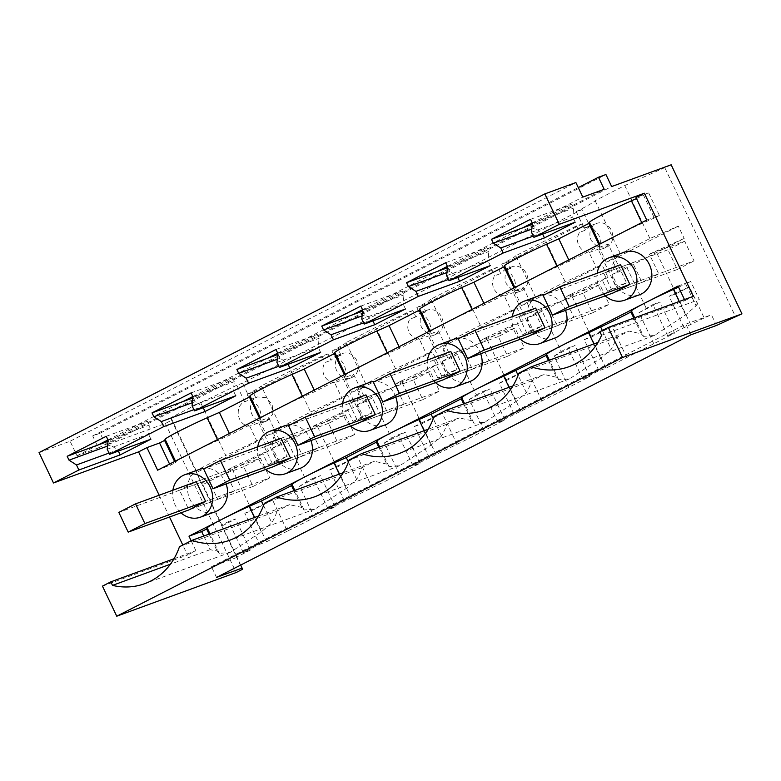 <?xml version="1.0" encoding="UTF-8"?>
<svg xmlns="http://www.w3.org/2000/svg" width="781" height="781" viewBox="0 0 781 781"><rect width="100%" height="100%" fill="white"/><g stroke="black" fill="none" stroke-linecap="round" stroke-linejoin="round"><path stroke-width="0.59" stroke-dasharray="3.9 2.93" d="M253.132 392.189L247.138 394.385L250.184 400.799C257.759 401.619 263.627 414.076 259.761 420.969L268.742 417.689A12.906 11.237 69.9 0 1 264.466 421.808A12.906 11.237 69.9 0 1 263.373 422.287A12.906 11.237 69.9 0 1 258.716 422.814L249.735 426.094C237.063 425.957 234.095 406.149 244.648 401.717L250.428 399.608L242.588 383.11L582.011 209.523L589.84 226.021L585.574 230.141L582.528 223.727L507.699 261.996L510.745 268.41L504.985 269.416L500.719 273.535L497.673 267.122L422.843 305.4L425.889 311.814L420.139 312.81L415.863 316.94L412.817 310.526L337.988 348.795L341.033 355.209L335.283 356.204L331.007 360.334L327.961 353.92L253.132 392.189L256.178 398.603A12.906 11.237 69.9 0 0 251.521 399.13L257.496 396.943L265.97 397.617L272.227 404.568L272.833 413.989L267.453 420.715A12.906 11.237 69.9 0 1 266.36 421.193A12.906 11.237 69.9 0 1 251.619 413.569A12.906 11.237 69.9 0 1 256.393 397.422L257.496 396.943M242.588 383.11L236.819 385.218L244.648 401.717M250.428 399.608A12.906 11.237 69.9 0 1 251.521 399.13M250.184 400.799L256.178 398.603M258.716 422.814L277.109 461.542L287.135 456.416L278.143 459.697L272.618 448.05L278.612 445.863L272.764 433.533L347.594 395.264L341.6 397.461L334.59 382.7L343.572 379.41L361.964 418.147L371.99 413.022L362.999 416.302L357.473 404.656L363.468 402.469L357.62 390.139L432.449 351.87L438.307 364.19L432.303 366.387L437.838 378.033L443.071 375.388L447.855 372.908L442.329 361.261L448.323 359.065L442.476 346.744L517.305 308.475L523.163 320.796L517.159 322.992L522.694 334.639L527.927 331.993L532.71 329.514L527.185 317.867L533.179 315.67L527.331 303.34L602.161 265.071L608.008 277.401L602.014 279.598L607.55 291.235L617.566 286.11L612.04 274.463L618.035 272.276L684.185 238.439L649.372 254.147L658.725 273.848L629.867 284.401L694.055 260.932L684.703 241.222L649.372 254.147M268.742 417.689L287.135 456.416M277.109 461.542L268.127 464.822L262.592 453.175L268.596 450.988L262.738 438.658L256.744 440.855A43.033 2.255 -25.4 0 1 225.758 455.469L200.6 402.479A43.033 2.255 -25.4 0 0 236.819 385.218M249.735 426.094L256.744 440.855M671.162 164.791L624.761 185.556L595.142 200.697A43.033 2.255 154.6 0 1 576.241 211.631L582.011 209.523M39.05 452.57L70.095 441.216L77.007 455.782L98.406 447.952L92.695 435.925L100.144 433.191L105.855 445.229L165.377 423.468L171.615 420.276L170.98 417.62L200.6 402.479M105.855 445.229L611.65 186.561M259.761 420.969L266.77 435.73L272.764 433.533M266.77 435.73A43.033 2.255 -25.4 0 0 280.887 427.275L261.254 385.931A43.033 2.255 -25.4 0 1 247.138 394.385M268.127 464.822L278.143 459.697M240.675 565.083L236.916 556.931L250.31 550.078L243.35 552.626L259.556 544.337L244.804 513.283L272.608 500.074L287.359 531.129L302.53 523.612L335.166 506.674L328.205 509.222L387.386 480.217L420.022 463.279L413.061 465.827L472.241 436.823L504.877 419.885L497.917 422.433L557.097 393.429L589.733 376.491L582.772 379.039L598.968 370.75L605.939 368.202L674.589 333.096L659.838 302.032L638.995 312.693L653.746 343.747M272.618 448.05C281.14 443.559 285.856 440.738 286.744 439.605L306.699 481.623L299.582 486.28L314.323 517.334M251.57 509.817L231.615 467.799L262.592 453.175M208.4 479.671L217.753 499.371L188.895 509.925L179.542 490.224L208.4 479.671L201.996 482.941L202.445 484.816L268.596 450.988M231.615 467.799L225.104 471.128L196.246 481.682L179.542 490.224M262.738 438.658L196.587 472.495L202.445 484.816M196.587 472.495L196.148 470.611L225.758 455.469M170.98 417.62L196.148 470.611M576.241 211.631L584.071 228.13L585.154 227.652L592.838 228.355L598.705 234.983C600.755 239.464 600.911 243.594 599.173 247.382L606.183 262.143C614.706 257.642 619.411 254.831 620.309 253.688L649.919 238.547L678.328 226.119L684.185 238.439M589.84 226.021L584.071 228.13M171.615 420.276L242.403 569.349M236.916 556.931L201.996 482.941M165.377 423.468L236.165 572.541M102.457 586.121L187.547 555.008L182.803 545.031M169.506 517.012L159.168 495.242M100.144 433.191L605.929 174.524M664.924 167.983L735.712 317.057M716.48 325.472L711.413 314.792L704.189 317.955L689.447 286.9L675.731 292.895L655.776 250.877M624.761 185.556L649.919 238.547M595.142 200.697L620.309 253.688M336.757 370.799A12.906 11.237 69.9 0 1 341.248 354.027A12.906 11.237 69.9 0 1 342.342 353.549A12.906 11.237 69.9 0 1 357.083 361.173A12.906 11.237 69.9 0 1 352.309 377.321A12.906 11.237 69.9 0 1 351.216 377.799A12.906 11.237 69.9 0 1 336.757 370.799M334.59 382.7C329.885 382.153 326.38 379.722 324.095 375.427C322.211 370.946 322.514 366.65 325.013 362.521L331.007 360.334M327.961 353.92L321.967 356.116L325.013 362.521M321.967 356.116A43.033 2.255 -25.4 0 1 290.981 370.731L261.254 385.931M595.815 223.835A12.906 11.237 69.9 0 1 596.909 223.356A12.906 11.237 69.9 0 1 611.367 230.356A12.906 11.237 69.9 0 1 606.876 247.128L597.592 247.079L591.324 240.607A12.906 11.237 69.9 0 1 595.815 223.835M582.528 223.727L576.534 225.924A43.033 2.255 -25.4 0 1 545.548 240.538L515.821 255.738L535.454 297.083L565.18 281.882A43.033 2.255 -25.4 0 0 596.167 267.268L589.157 252.507C584.442 251.96 580.947 249.539 578.662 245.234C576.778 240.753 577.081 236.458 579.58 232.338L585.574 230.141M576.534 225.924L579.58 232.338M507.699 261.996L501.695 264.193L504.741 270.607C512.326 271.437 518.193 283.884 514.318 290.776L523.309 287.496A12.906 11.237 69.9 0 1 519.033 291.616A12.906 11.237 69.9 0 1 517.94 292.094A12.906 11.237 69.9 0 1 513.283 292.621L531.676 331.349L541.692 326.224L532.71 329.514M515.821 255.738A43.033 2.255 -25.4 0 1 501.695 264.193M510.745 268.41L504.741 270.607M510.959 267.229A12.906 11.237 69.9 0 1 512.053 266.751A12.906 11.237 69.9 0 1 526.794 274.385A12.906 11.237 69.9 0 1 522.02 290.522L512.736 290.473L506.469 284.001A12.906 11.237 69.9 0 1 510.959 267.229M497.673 267.122L491.679 269.318A43.033 2.255 -25.4 0 1 460.692 283.933L430.966 299.143L450.598 340.487L480.325 325.277A43.033 2.255 -25.4 0 0 511.311 310.662L504.301 295.901C499.586 295.355 496.091 292.934 493.807 288.638C491.923 284.157 492.225 279.852 494.724 275.732L500.719 273.535M491.679 269.318L494.724 275.732M422.843 305.4L416.849 307.587L419.885 314.001C427.471 314.831 433.338 327.278 429.472 334.17L438.453 330.89A12.906 11.237 69.9 0 1 434.177 335.01A12.906 11.237 69.9 0 1 433.084 335.488A12.906 11.237 69.9 0 1 428.427 336.015L446.82 374.743L456.836 369.618L447.855 372.908M430.966 299.143A43.033 2.255 -25.4 0 1 416.849 307.587M425.889 311.814L419.885 314.001M426.104 310.633A12.906 11.237 69.9 0 1 427.197 310.155A12.906 11.237 69.9 0 1 441.939 317.779A12.906 11.237 69.9 0 1 437.165 333.926L427.881 333.877L421.613 327.405A12.906 11.237 69.9 0 1 426.104 310.633M412.817 310.526L406.823 312.712A43.033 2.255 -25.4 0 1 375.837 327.337L346.11 342.537L365.742 383.881L395.469 368.681A43.033 2.255 -25.4 0 0 426.455 354.057L419.446 339.305C414.731 338.749 411.236 336.328 408.951 332.032C407.067 327.551 407.37 323.246 409.869 319.126L415.863 316.94M406.823 312.712L409.869 319.126M337.988 348.795L331.993 350.991L335.039 357.395C342.615 358.225 348.482 370.682 344.616 377.574L353.598 374.284A12.906 11.237 69.9 0 1 349.322 378.414A12.906 11.237 69.9 0 1 348.228 378.892A12.906 11.237 69.9 0 1 343.572 379.41M346.11 342.537A43.033 2.255 -25.4 0 1 331.993 350.991M341.033 355.209L335.039 357.395M280.887 427.275L310.613 412.075L341.6 397.461M278.612 445.863L353.451 407.594L347.594 395.264M361.964 418.147L352.983 421.428L347.447 409.781L353.451 407.594M347.447 409.781L309.959 427.734L281.092 438.287L264.388 446.83L293.256 436.276L286.744 439.605M290.981 370.731L310.613 412.075M704.189 317.955L667.618 335.635L674.589 333.096M237.024 557.4L211.466 566.752L685.855 324.144L711.413 314.792M259.556 544.337L266.516 541.789L287.359 531.129M266.516 541.789L251.765 510.735L272.608 500.074M244.804 513.283L251.765 510.735M243.35 552.626L228.599 521.562L221.95 524.969M217.753 499.371L234.456 490.829L205.598 501.382L269.777 477.913L260.424 458.213L196.246 481.682M225.104 471.128L234.456 490.829M344.401 500.943L329.66 469.879L336.426 466.423L316.471 424.395M328.205 509.222L313.454 478.167L306.699 481.623M293.256 436.276L302.608 455.977L319.312 447.435L290.454 457.988L354.633 434.509L345.28 414.809L281.092 438.287M309.959 427.734L319.312 447.435M299.582 486.28L320.425 475.619L313.454 478.167M335.166 506.674L320.425 475.619M172.884 490.224A22.61 19.671 -110.1 0 0 180.967 512.824M216.532 577.423L211.466 566.752M222.165 525.867L235.569 519.014L228.599 521.562M250.31 550.078L235.569 519.014M173.987 558.747L195.904 550.732L187.547 555.008M684.478 299.572L684.966 300.617L693.333 296.331M195.904 550.732L191.16 540.755M454.366 339.071A22.61 19.671 -110.1 0 0 452.443 339.911A22.61 19.671 -110.1 0 0 444.086 368.173A22.61 19.671 -110.1 0 0 469.889 381.528M480.686 353.754A22.61 19.671 -110.1 0 0 459.833 338.027M284.655 425.86A22.61 19.671 -110.1 0 0 282.732 426.699A22.61 19.671 -110.1 0 0 274.375 454.972A22.61 19.671 -110.1 0 0 300.177 468.327M310.975 440.552A22.61 19.671 -110.1 0 0 290.122 424.815M395.83 397.148A22.61 19.671 -110.1 0 0 374.978 381.421M369.511 382.465A22.61 19.671 -110.1 0 0 367.587 383.305A22.61 19.671 -110.1 0 0 359.231 411.577A22.61 19.671 -110.1 0 0 385.033 424.923M539.222 295.667A22.61 19.671 -110.1 0 0 537.299 296.507A22.61 19.671 -110.1 0 0 528.942 324.779A22.61 19.671 -110.1 0 0 554.744 338.134M565.542 310.36A22.61 19.671 -110.1 0 0 544.689 294.632M624.078 252.273A22.61 19.671 -110.1 0 0 622.154 253.112A22.61 19.671 -110.1 0 0 613.798 281.385A22.61 19.671 -110.1 0 0 639.6 294.74M199.799 469.254A22.61 19.671 -110.1 0 0 197.876 470.094A22.61 19.671 -110.1 0 0 189.519 498.366A22.61 19.671 -110.1 0 0 215.322 511.721M226.119 483.947A22.61 19.671 -110.1 0 0 205.266 468.219M636.525 198.559L648.65 192.858L636.007 197.476M70.095 441.216L575.89 182.549M447.415 266.35L522.499 227.945M362.56 309.745L437.643 271.339M277.704 353.139L352.787 314.743M192.848 396.533L267.932 358.137M107.993 439.937L183.076 401.532M77.007 455.782L98.221 444.926M532.271 222.946L582.802 197.105M107.993 441.363L108.471 441.177L110.316 445.063L117.785 449.856L118.37 451.086M106.265 436.296L147.56 421.193L108.471 441.177M192.848 397.959L193.327 397.783L195.172 401.668L202.64 406.462L203.226 407.692M191.12 392.892L232.416 377.799L193.327 397.783M277.704 354.564L278.182 354.389L280.028 358.274L287.496 363.067L288.082 364.297M275.976 349.498L317.271 334.395L278.182 354.389M362.56 311.17L363.038 310.994L364.883 314.87L372.352 319.673L372.928 320.893M360.832 306.103L402.127 291.001L363.038 310.994M447.406 267.776L447.894 267.6L449.739 271.476L457.207 276.269L457.783 277.499M445.687 262.709L486.983 247.606L447.894 267.6M532.261 224.372L532.749 224.196L534.595 228.081L542.063 232.875L542.639 234.105M530.533 219.315L571.838 204.212L532.749 224.196M98.406 447.952L604.191 189.285M92.695 435.925L578.272 187.586M599.896 331.72L684.966 300.617M690.794 324.808L676.043 293.744L689.447 286.9M676.043 293.744L669.083 296.292L675.731 292.895M683.824 327.356L669.083 296.292M667.618 335.635L652.877 304.58L659.838 302.032M638.995 312.693L652.877 304.58M646.112 308.036L626.157 266.018C625.269 267.151 620.563 269.972 612.04 274.463M658.725 273.848L642.021 282.39L632.669 262.689L626.157 266.018M632.669 262.689L603.811 273.243L620.514 264.7M618.035 272.276L612.187 259.946L678.328 226.119M606.183 262.143L612.187 259.946M690.921 334.815L685.855 324.144M599.173 247.382L608.155 244.102L626.547 282.829L617.566 286.11M608.155 244.102A12.906 11.237 69.9 0 1 603.889 248.221A12.906 11.237 69.9 0 1 602.795 248.7A12.906 11.237 69.9 0 1 598.139 249.227L616.531 287.955L607.55 291.235M589.157 252.507L598.139 249.227M565.18 281.882L545.548 240.538M514.318 290.776L521.327 305.537C529.85 301.036 534.565 298.225 535.454 297.083M521.327 305.537L527.331 303.34M523.309 287.496L541.692 326.224M504.301 295.901L513.283 292.621M480.325 325.277L460.692 283.933M429.472 334.17L436.472 348.931C444.994 344.441 449.71 341.619 450.598 340.487M436.472 348.931L442.476 346.744M438.453 330.89L456.836 369.618M419.446 339.305L428.427 336.015M395.469 368.681L375.837 327.337M344.616 377.574L351.626 392.335C360.148 387.835 364.854 385.013 365.742 383.881M351.626 392.335L357.62 390.139M353.598 374.284L371.99 413.022M357.473 404.656C365.996 400.155 370.711 397.344 371.59 396.211L391.545 438.229L384.437 442.886L399.179 473.94M352.983 421.428L362.999 416.302M336.426 466.423L357.464 456.68L372.215 487.735M257.74 446.82A22.61 19.671 -110.1 0 0 265.813 469.43M302.608 455.977L273.75 466.53L264.388 446.83M329.66 469.879L336.621 467.331L357.464 456.68M351.372 498.395L336.621 467.331M384.437 442.886L405.28 432.225L398.31 434.773L413.061 465.827M420.022 463.279L405.28 432.225M429.257 457.539L414.516 426.485L421.271 423.029L401.317 381.001L394.805 384.33L404.167 404.031L375.31 414.584L439.488 391.115L430.136 371.414L394.805 384.33M391.545 438.229L398.31 434.773M404.167 404.031L387.464 412.583L378.102 392.872L371.59 396.211M414.516 426.485L421.476 423.937L442.319 413.276L457.07 444.33M436.228 454.991L421.476 423.937M442.329 361.261C450.852 356.761 455.557 353.949 456.446 352.807L476.4 394.835L469.293 399.491L484.035 430.546M401.317 381.001L432.303 366.387M421.271 423.029L442.319 413.276M469.293 399.491L490.136 388.831L483.166 391.379L497.917 422.433M504.877 419.885L490.136 388.831M514.113 414.145L499.371 383.09L506.127 379.634L486.172 337.607L479.661 340.936L489.023 360.637L460.165 371.19L524.344 347.721L514.991 328.02L479.661 340.936M476.4 394.835L483.166 391.379M489.023 360.637L472.32 369.179L462.957 349.478L456.446 352.807M499.371 383.09L506.332 380.542L527.175 369.882L541.926 400.936M521.083 411.597L506.332 380.542M527.185 317.867C535.707 313.366 540.413 310.545 541.301 309.413L561.256 351.44L554.139 356.087L568.89 387.151M486.172 337.607L517.159 322.992M506.127 379.634L527.175 369.882M554.139 356.087L574.982 345.436L568.021 347.975L582.772 379.039M589.733 376.491L574.982 345.436M598.968 370.75L584.227 339.696L590.983 336.23L571.028 294.212L564.517 297.541L573.879 317.242L545.021 327.795L609.2 304.326L599.847 284.626L564.517 297.541M561.256 351.44L568.021 347.975M573.879 317.242L557.175 325.784L547.813 306.084L541.301 309.413M584.227 339.696L591.188 337.148L612.031 326.487L626.782 357.542M605.939 368.202L591.188 337.148M571.028 294.212L602.014 279.598M590.983 336.23L612.031 326.487M678.064 286.051L690.707 281.424L685.689 283.991L696.076 305.869L685.572 314.899L654.458 335.44L643.554 336.386L634.719 317.769M601.585 335.264L699.298 299.533L690.707 281.424M696.076 305.869A71.003 61.797 -110.1 0 0 699.298 299.533M633.811 318.101L641.299 333.877L628.978 331.085L597.836 342.478M641.299 333.877L643.554 336.386M548.487 360.519L556.443 377.282L558.698 379.781L569.603 378.834L600.716 358.294L611.22 349.263A71.003 61.797 -110.1 0 0 616.59 337.421L628.978 331.085M616.59 337.421L518.867 373.162M556.443 377.282L544.123 374.48L512.98 385.873M463.641 403.914L471.587 420.676L473.852 423.175L484.747 422.238L515.86 401.688L526.365 392.667A71.003 61.797 -110.1 0 0 531.734 380.825L544.123 374.48M531.734 380.825L434.011 416.556M471.587 420.676L459.277 417.884L428.125 429.267M378.785 447.318L386.741 464.07L388.997 466.579L399.892 465.632L431.005 445.092L441.509 436.062A71.003 61.797 -110.1 0 0 446.878 424.22L459.277 417.884M446.878 424.22L349.156 459.95M386.741 464.07L374.421 461.278L343.269 472.671M293.929 490.712L301.886 507.465L304.141 509.973L315.036 509.027L346.159 488.486L356.653 479.456A71.003 61.797 -110.1 0 0 362.023 467.614L374.421 461.278M362.023 467.614L264.31 503.345M301.886 507.465L289.566 504.672L258.413 516.065M179.454 546.749L277.167 511.008L289.566 504.672M203.753 536.049L210.216 549.658A71.003 61.797 -110.1 0 0 217.03 550.859L219.285 553.368L230.18 552.421L261.303 531.881L271.798 522.85A71.003 61.797 -110.1 0 0 277.167 511.008M210.216 549.658L170.375 564.224M678.582 287.135L685.689 283.991M646.727 220.057L659.369 215.429L648.65 192.858M659.369 215.429L654.351 217.997L643.632 195.426M614.383 236.594A32.275 1.689 154.6 0 1 642.128 223.395L654.351 217.997M529.528 279.988A32.275 1.689 154.6 0 1 557.273 266.79L584.539 253.698L599.574 246.005L600.111 244.883A32.275 1.689 -25.4 0 1 614.266 236.653M529.411 280.057C520.673 284.548 515.958 287.291 515.255 288.287L514.728 289.409L514.015 287.925M444.672 323.393A32.275 1.689 154.6 0 1 472.417 310.194L484.64 304.795L514.728 289.409M444.555 323.451C435.818 327.942 431.102 330.685 430.399 331.681L429.872 332.804L429.169 331.32M359.816 366.787A32.275 1.689 154.6 0 1 387.561 353.588L399.784 348.189L429.872 332.804M359.699 366.845C350.962 371.336 346.247 374.079 345.544 375.075L345.017 376.198L344.314 374.714M274.961 410.181A32.275 1.689 154.6 0 1 302.706 396.982L314.928 391.584L345.017 376.198M274.844 410.24C266.106 414.74 261.391 417.484 260.688 418.47L260.161 419.592L259.458 418.118M190.115 453.576A32.275 1.689 154.6 0 1 217.85 440.377L230.073 434.978L260.161 419.592M189.988 453.634C181.251 458.135 176.535 460.878 175.832 461.874L175.305 462.996L174.602 461.512M157.645 470.182L175.305 462.996M169.584 464.08L170.287 465.564M427.451 360.031A22.61 19.671 -110.1 0 0 435.525 382.631M342.595 403.426A22.61 19.671 -110.1 0 0 350.669 426.026M512.307 316.637A22.61 19.671 -110.1 0 0 520.38 339.237M597.162 273.243A22.61 19.671 -110.1 0 0 605.236 295.843M599.574 246.005L598.871 244.531M569.495 261.391L568.793 259.917M531.5 232.26L572.795 217.157L573.674 208.088L571.838 204.212M575.187 222.204L572.795 217.157M533.306 236.077L542.063 232.875M446.644 275.654L487.94 260.551L488.828 251.492L486.983 247.606M490.331 265.599L487.94 260.551M448.45 279.471L457.207 276.269M361.788 319.048L403.084 303.946L403.972 294.886L402.127 291.001M405.476 308.993L403.084 303.946M363.595 322.865L372.352 319.673M276.933 362.452L318.228 347.35L319.117 338.28L317.271 334.395M320.62 352.397L318.228 347.35M278.739 366.269L287.496 363.067M192.077 405.847L233.373 390.744L234.261 381.675L232.416 377.799M235.774 395.791L233.373 390.744M193.893 409.664L202.64 406.462M107.222 449.241L148.517 434.138L149.405 425.069L147.56 421.193M150.918 439.186L148.517 434.138M109.037 453.058L117.785 449.856M230.073 434.978L229.37 433.504M314.928 391.584L314.226 390.1M399.784 348.189L399.081 346.705M484.64 304.795L483.937 303.311M107.534 446.088L110.316 445.063M108.11 440.172L149.405 425.069M192.38 402.684L195.172 401.668M192.966 396.777L234.261 381.675M277.235 359.289L280.028 358.274M277.811 353.383L319.117 338.28M362.091 315.895L364.883 314.87M362.667 309.989L403.972 294.886M446.947 272.501L449.739 271.476M447.523 266.585L488.828 251.492M531.802 229.097L534.595 228.081M532.378 223.19L573.674 208.088M642.021 282.39L613.163 292.943L603.811 273.243M616.531 287.955L626.547 282.829M596.167 267.268L602.161 265.071M533.179 315.67L608.008 277.401M547.813 306.084L518.955 316.637L535.659 308.095M531.676 331.349L522.694 334.639M511.311 310.662L517.305 308.475M448.323 359.065L523.163 320.796M462.957 349.478L434.099 360.031L450.803 351.489M446.82 374.743L437.838 378.033M426.455 354.057L432.449 351.87M363.468 402.469L438.307 364.19M378.102 392.872L349.244 403.426L365.947 394.883M387.464 412.583L358.606 423.126L349.244 403.426M472.32 369.179L443.462 379.732L434.099 360.031M557.175 325.784L528.317 336.338L518.955 316.637M602.307 330.49L611.22 349.263M526.365 392.667L518.106 375.28M441.509 436.062L433.25 418.675M356.653 479.456L348.404 462.069M263.548 505.473L271.798 522.85M209.074 534.106L217.03 550.859M260.424 458.213L243.721 466.755L253.073 486.456L188.895 509.925M253.073 486.456L269.777 477.913M243.721 466.755L118.839 512.414M345.28 414.809L328.576 423.351L337.929 443.061L273.75 466.53M337.929 443.061L354.633 434.509M328.576 423.351L203.695 469.02M430.136 371.414L413.432 379.956L422.785 399.657L358.606 423.126M422.785 399.657L439.488 391.115M413.432 379.956L288.55 425.625M514.991 328.02L498.288 336.562L507.64 356.263L443.462 379.732M507.64 356.263L524.344 347.721M498.288 336.562L373.396 382.231M599.847 284.626L583.143 293.168L592.496 312.869L528.317 336.338M592.496 312.869L609.2 304.326M583.143 293.168L458.252 338.837M684.703 241.222L667.999 249.764L677.352 269.474L613.163 292.943M677.352 269.474L694.055 260.932M667.999 249.764L543.107 295.433M685.572 314.899L679.216 301.495M600.111 244.883L599.73 244.092M642.128 223.395L641.748 222.605M515.255 288.287L514.874 287.486M557.273 266.79L556.892 265.999M430.399 331.681L430.019 330.88M472.417 310.194L472.036 309.393M345.544 375.075L345.163 374.275M387.561 353.588L387.181 352.787M260.688 418.47L260.307 417.679M302.706 396.982L302.325 396.192M175.832 461.874L175.461 461.073M217.85 440.377L217.469 439.586M219.285 553.368L209.982 533.774M261.303 531.881L254.469 517.51M304.141 509.973L294.837 490.38M346.159 488.486L339.325 474.106M388.997 466.579L379.693 446.986M431.005 445.092L424.181 430.712M473.852 423.175L464.539 403.582M515.86 401.688L509.036 387.317M558.698 379.781L549.394 360.187M600.716 358.294L593.892 343.923M263.373 422.287L266.36 421.193M585.154 227.652L596.909 223.356M506.088 268.937L512.053 266.751M421.232 312.332L427.197 310.155M336.377 355.726L342.342 353.549M602.795 248.7L605.783 247.606M348.228 378.892L351.216 377.799M517.94 292.094L520.927 291.001M433.084 335.488L436.071 334.405M654.458 335.44L568.958 366.709M569.603 378.834L484.103 410.103M484.747 422.238L399.247 453.497M399.892 465.632L314.392 496.892M315.036 509.027L229.536 540.296M230.18 552.421L144.68 583.69"/><path stroke-width="1.17" d="M611.65 186.561L671.162 164.791L741.95 313.864L622.535 357.532L608.253 327.444L693.333 296.331L644.364 193.21L559.284 224.323L544.835 193.903L575.89 182.549L582.802 197.105L604.191 189.285L598.48 177.248L605.929 174.524L611.65 186.561M741.95 313.864L716.48 325.472L690.921 334.815L216.532 577.423L242.1 568.08L240.675 565.083M242.1 568.08L242.403 569.349L236.165 572.541L116.75 616.209L102.457 586.121L110.814 581.845L112.493 585.389A71.003 61.797 -110.1 0 0 144.68 583.69A71.003 61.797 -110.1 0 0 179.454 546.749L191.843 540.403A71.003 61.797 -110.1 0 0 229.536 540.296A71.003 61.797 -110.1 0 0 264.31 503.345L276.699 497.009A71.003 61.797 -110.1 0 0 314.392 496.892A71.003 61.797 -110.1 0 0 349.156 459.95L361.554 453.615A71.003 61.797 -110.1 0 0 399.247 453.497A71.003 61.797 -110.1 0 0 434.011 416.556L446.41 410.22A71.003 61.797 -110.1 0 0 484.103 410.103A71.003 61.797 -110.1 0 0 518.867 373.162L531.265 366.826A71.003 61.797 -110.1 0 0 568.958 366.709A71.003 61.797 -110.1 0 0 601.585 335.264L599.896 331.72L608.253 327.444M182.803 545.031L169.506 517.012M159.168 495.242L138.579 451.877L53.489 482.99L39.05 452.57L544.835 193.903M128.191 532.125L188.895 509.925L205.598 501.382L196.246 481.682L135.543 503.872L118.839 512.414L128.191 532.125L144.895 523.582L135.543 503.872M180.967 512.824A22.61 19.671 -110.1 0 0 200.405 517.178A22.61 19.671 -110.1 0 0 202.318 516.339A22.61 19.671 -110.1 0 0 210.675 488.066A22.61 19.671 -110.1 0 0 184.872 474.721A22.61 19.671 -110.1 0 0 182.949 475.551A22.61 19.671 -110.1 0 0 172.884 490.224M116.75 616.209L622.535 357.532M173.987 558.747L110.814 581.845M191.16 540.755L188.982 536.176L678.064 286.051L684.478 299.572M138.579 451.877L146.926 447.611L157.645 470.182L529.411 280.057L646.727 220.057L636.007 197.476L644.364 193.21M435.525 382.631A22.61 19.671 -110.1 0 0 454.962 386.985L469.889 381.528A22.61 19.671 -110.1 0 0 471.812 380.689A22.61 19.671 -110.1 0 0 480.686 353.754M459.833 338.027A22.61 19.671 -110.1 0 0 454.366 339.071L439.439 344.528A22.61 19.671 -110.1 0 0 437.516 345.368A22.61 19.671 -110.1 0 0 427.451 360.031M265.813 469.43A22.61 19.671 -110.1 0 0 285.25 473.784L300.177 468.327A22.61 19.671 -110.1 0 0 302.101 467.487A22.61 19.671 -110.1 0 0 310.975 440.552M290.122 424.815A22.61 19.671 -110.1 0 0 284.655 425.86L269.728 431.317A22.61 19.671 -110.1 0 0 267.805 432.157A22.61 19.671 -110.1 0 0 257.74 446.82M350.669 426.026A22.61 19.671 -110.1 0 0 370.106 430.38L385.033 424.923A22.61 19.671 -110.1 0 0 386.956 424.093A22.61 19.671 -110.1 0 0 395.83 397.148M374.978 381.421A22.61 19.671 -110.1 0 0 369.511 382.465L354.584 387.923A22.61 19.671 -110.1 0 0 352.661 388.762A22.61 19.671 -110.1 0 0 342.595 403.426M520.38 339.237A22.61 19.671 -110.1 0 0 539.817 343.591L554.744 338.134A22.61 19.671 -110.1 0 0 556.668 337.294A22.61 19.671 -110.1 0 0 565.542 310.36M544.689 294.632A22.61 19.671 -110.1 0 0 539.222 295.667L524.295 301.134A22.61 19.671 -110.1 0 0 522.372 301.964A22.61 19.671 -110.1 0 0 512.307 316.637M605.236 295.843A22.61 19.671 -110.1 0 0 624.673 300.197L639.6 294.74A22.61 19.671 -110.1 0 0 641.523 293.9A22.61 19.671 -110.1 0 0 649.88 265.628A22.61 19.671 -110.1 0 0 624.078 252.273L609.151 257.73A22.61 19.671 -110.1 0 0 607.227 258.57A22.61 19.671 -110.1 0 0 597.162 273.243M200.405 517.178L215.322 511.721A22.61 19.671 -110.1 0 0 217.245 510.881A22.61 19.671 -110.1 0 0 226.119 483.947M205.266 468.219A22.61 19.671 -110.1 0 0 199.799 469.254L184.872 474.721M568.793 259.917L558.776 238.82L588.854 223.434L589.391 222.312A32.275 1.689 -25.4 0 1 631.409 200.824L636.525 198.559M53.489 482.99L78.881 470.006L120.176 454.903L150.918 439.186L109.613 454.288L136.675 440.445L163.737 426.611L205.032 411.509L235.774 395.791L194.469 410.894L248.592 383.207L289.888 368.115L320.62 352.397L279.325 367.49L333.448 339.813L374.743 324.711L405.476 308.993L364.18 324.095L418.304 296.419L459.599 281.316L490.331 265.599L449.036 280.701L503.159 253.024L544.455 237.922L575.187 222.204L533.892 237.307L559.284 224.323M146.926 447.611L159.568 442.983L164.586 440.416L165.113 439.293A32.275 1.689 -25.4 0 1 207.131 417.806L219.354 412.407L249.442 397.021L249.969 395.899A32.275 1.689 -25.4 0 1 291.987 374.411L304.209 369.013L334.297 353.627L334.824 352.504A32.275 1.689 -25.4 0 1 376.842 331.017L389.065 325.618L419.153 310.233L419.68 309.1A32.275 1.689 -25.4 0 1 461.698 287.613L473.921 282.214L504.009 266.829L504.536 265.706A32.275 1.689 -25.4 0 1 546.554 244.219L558.776 238.82M109.613 454.288L107.222 449.241L108.11 440.172L106.265 436.296L67.176 456.28L69.021 460.165L76.489 464.959L78.881 470.006M194.469 410.894L192.077 405.847L192.966 396.777L191.12 392.892L152.031 412.885L153.877 416.771L161.345 421.564L163.737 426.611M279.325 367.49L276.933 362.452L277.811 353.383L275.976 349.498L236.887 369.491L238.732 373.367L246.2 378.17L248.592 383.207M364.18 324.095L361.788 319.048L362.667 309.989L360.832 306.103L321.743 326.097L323.588 329.972L331.046 334.766L333.448 339.813M449.036 280.701L446.644 275.654L447.523 266.585L445.687 262.709L406.598 282.693L408.443 286.578L415.902 291.372L418.304 296.419M533.892 237.307L531.5 232.26L532.378 223.19L530.533 219.315L491.454 239.298L493.289 243.184L500.758 247.977L503.159 253.024M406.598 282.693L437.643 271.339L447.415 266.35M321.743 326.097L352.787 314.743L362.56 309.745M236.887 369.491L267.932 358.137L277.704 353.139M152.031 412.885L183.076 401.532L192.848 396.533M67.176 456.28L98.221 444.926L107.993 439.937M491.454 239.298L522.499 227.945L532.271 222.946M98.221 444.926L107.993 441.363M183.076 401.532L192.848 397.959M267.932 358.137L277.704 354.564M352.787 314.743L362.56 311.17M437.643 271.339L447.406 267.776M522.499 227.945L532.261 224.372M578.272 187.586L598.48 177.248M213.047 488.721L273.75 466.53L290.454 457.988L281.092 438.287L220.398 460.478L203.695 469.02L213.047 488.721L229.751 480.178L220.398 460.478M285.25 473.784A22.61 19.671 -110.1 0 0 287.174 472.944A22.61 19.671 -110.1 0 0 295.53 444.672A22.61 19.671 -110.1 0 0 269.728 431.317M597.836 342.478L531.265 366.826M512.98 385.873L446.41 410.22M428.125 429.267L361.554 453.615M343.269 472.671L276.699 497.009M258.413 516.065L191.843 540.403M170.375 564.224L112.493 585.389M188.982 536.176L201.625 531.558L203.753 536.049M560.865 345.993A32.275 1.689 -25.4 0 1 588.61 332.794L615.877 319.702L630.911 312.01L631.448 310.887A32.275 1.689 -25.4 0 1 645.604 302.647M645.721 302.589A32.275 1.689 -25.4 0 1 673.466 289.39L678.582 287.135M159.568 442.983L169.584 464.08M201.625 531.558L206.643 528.991L207.17 527.868A32.275 1.689 -25.4 0 1 221.326 519.638M221.443 519.57A32.275 1.689 -25.4 0 1 249.188 506.381L261.41 500.982L291.498 485.597L292.026 484.464A32.275 1.689 -25.4 0 1 306.181 476.234M306.298 476.176A32.275 1.689 -25.4 0 1 334.043 462.977L346.266 457.578L376.354 442.192L376.881 441.07A32.275 1.689 -25.4 0 1 391.037 432.84M391.154 432.781A32.275 1.689 -25.4 0 1 418.899 419.582L431.122 414.184L461.21 398.798L461.737 397.675A32.275 1.689 -25.4 0 1 475.893 389.446M476.01 389.387A32.275 1.689 -25.4 0 1 503.755 376.188L531.021 363.097L546.056 355.404L546.593 354.281A32.275 1.689 -25.4 0 1 560.748 346.051M454.962 386.985A22.61 19.671 -110.1 0 0 456.885 386.146A22.61 19.671 -110.1 0 0 465.242 357.883A22.61 19.671 -110.1 0 0 439.439 344.528M370.106 430.38A22.61 19.671 -110.1 0 0 372.029 429.55A22.61 19.671 -110.1 0 0 380.386 401.278A22.61 19.671 -110.1 0 0 354.584 387.923M539.817 343.591A22.61 19.671 -110.1 0 0 541.741 342.752A22.61 19.671 -110.1 0 0 550.097 314.479A22.61 19.671 -110.1 0 0 524.295 301.134M624.673 300.197A22.61 19.671 -110.1 0 0 626.596 299.357A22.61 19.671 -110.1 0 0 634.953 271.085A22.61 19.671 -110.1 0 0 609.151 257.73M598.871 244.531L588.854 223.434M542.639 234.105L544.455 237.922M500.758 247.977L533.306 236.077M457.783 277.499L459.599 281.316M415.902 291.372L448.45 279.471M372.928 320.893L374.743 324.711M331.046 334.766L363.595 322.865M288.082 364.297L289.888 368.115M246.2 378.17L278.739 366.269M203.226 407.692L205.032 411.509M161.345 421.564L193.893 409.664M118.37 451.086L120.176 454.903M76.489 464.959L109.037 453.058M174.602 461.512L164.586 440.416M229.37 433.504L219.354 412.407M259.458 418.118L249.442 397.021M314.226 390.1L304.209 369.013M344.314 374.714L334.297 353.627M399.081 346.705L389.065 325.618M429.169 331.32L419.153 310.233M483.937 303.311L473.921 282.214M514.015 287.925L504.009 266.829M69.021 460.165L107.534 446.088M153.877 416.771L192.38 402.684M238.732 373.367L277.235 359.289M323.588 329.972L362.091 315.895M408.443 286.578L446.947 272.501M493.289 243.184L531.802 229.097M552.47 315.133L613.163 292.943L629.867 284.401L620.514 264.7L559.811 286.891L543.107 295.433L552.47 315.133L569.173 306.591L559.811 286.891M297.903 445.326L358.606 423.126L375.31 414.584L365.947 394.883L305.254 417.083L288.55 425.625L297.903 445.326L314.606 436.784L305.254 417.083M382.758 401.932L443.462 379.732L460.165 371.19L450.803 351.489L390.1 373.689L373.396 382.231L382.758 401.932L399.462 393.39L390.1 373.689M467.614 358.538L528.317 336.338L545.021 327.795L535.659 308.095L474.955 330.295L458.252 338.837L467.614 358.538L484.318 349.995L474.955 330.295M633.811 318.101L630.911 312.01M600.833 327.395L602.307 330.49M548.487 360.519L546.056 355.404M518.106 375.28L515.977 370.79M463.641 403.914L461.21 398.798M433.25 418.675L431.122 414.184M378.785 447.318L376.354 442.192M348.404 462.069L346.266 457.578M293.929 490.712L291.498 485.597M261.41 500.982L263.548 505.473M209.074 534.106L206.643 528.991M205.598 501.382L144.895 523.582M290.454 457.988L229.751 480.178M375.31 414.584L314.606 436.784M460.165 371.19L399.462 393.39M545.021 327.795L484.318 349.995M629.867 284.401L569.173 306.591M634.719 317.769L631.448 310.887M679.216 301.495L673.466 289.39M599.73 244.092L589.391 222.312M641.748 222.605L631.409 200.824M514.874 287.486L504.536 265.706M556.892 265.999L546.554 244.219M430.019 330.88L419.68 309.1M472.036 309.393L461.698 287.613M345.163 374.275L334.824 352.504M387.181 352.787L376.842 331.017M260.307 417.679L249.969 395.899M302.325 396.192L291.987 374.411M175.461 461.073L165.113 439.293M217.469 439.586L207.131 417.806M209.982 533.774L207.17 527.868M254.469 517.51L249.188 506.381M294.837 490.38L292.026 484.464M339.325 474.106L334.043 462.977M379.693 446.986L376.881 441.07M424.181 430.712L418.899 419.582M464.539 403.582L461.737 397.675M509.036 387.317L503.755 376.188M549.394 360.187L546.593 354.281M593.892 343.923L588.61 332.794"/></g></svg>
